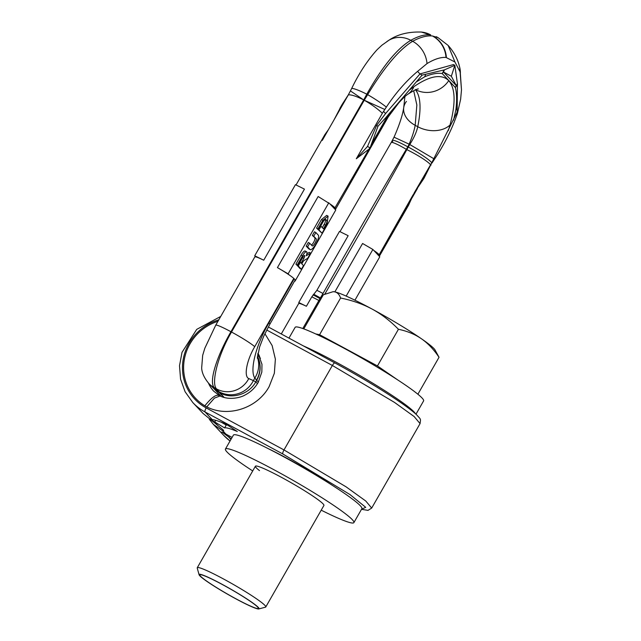 <?xml version="1.0" encoding="UTF-8"?>
<svg xmlns="http://www.w3.org/2000/svg" width="641" height="641" viewBox="0 0 641 641"><rect width="100%" height="100%" fill="white"/><g stroke="black" fill="none" stroke-linecap="round" stroke-linejoin="round"><path stroke-width="0.96" d="M212.219 419.567C214.863 419.871 219.414 421.353 225.864 424.022L237.306 431.497C230.295 428.605 226.057 427.411 224.59 427.916L209.455 418.781L212.219 419.567L205.056 411.971L282.865 453.996L349.97 494.548L365.715 507.335L361.564 509.218M231.257 438.885L221.866 431.962L232.098 437.418M220.752 316.414L196.747 329.362L182.02 352.334L179.512 365.715L180.562 379.151L185.097 391.731L192.805 402.564L203.133 413.517L223.028 429.734L223.06 431.072L213.405 424.422L209.319 419.286M223.669 430.912L223.06 431.072L223.501 430.303M332.254 485.285A58.387 5.072 -150.2 0 0 268.587 448.82M225.432 449.053A74.019 6.434 -150.2 0 1 283.915 475.197A74.019 6.434 -150.2 0 1 352.294 519.667A74.019 6.434 29.8 0 1 353.888 522.615L361.869 508.682A74.019 6.434 29.8 0 0 360.274 505.733A74.019 6.434 -150.2 0 0 291.895 461.264A74.019 6.434 -150.2 0 0 233.412 435.119L225.432 449.053A74.019 6.434 -150.2 0 0 227.034 452.001A74.019 6.434 29.8 0 0 252.706 470.935M353.888 522.615A74.019 6.434 29.8 0 1 321.213 510.172M199.087 574.753A34.542 3.005 -150.2 0 0 199.848 575.834A34.542 3.005 29.8 0 0 230.456 595.85A34.542 3.005 29.8 0 0 258.804 608.95A34.542 3.005 29.8 0 0 258.307 607.412A34.542 3.005 -150.2 0 0 225.095 585.938A34.542 3.005 -150.2 0 0 199.087 574.753L197.244 568.07A39.478 3.429 -150.2 0 1 197.268 567.742A39.478 3.429 -150.2 0 1 228.452 581.683A39.478 3.429 -150.2 0 1 264.925 605.4A39.478 3.429 29.8 0 1 265.775 606.971L323.921 505.453A39.478 3.429 -150.2 0 0 281.888 477.577A39.478 3.429 -150.2 0 0 255.406 466.215A39.478 3.429 -150.2 0 0 259.517 470.622M288.963 338.119L295.14 327.335A74.019 6.434 -150.2 0 1 353.616 353.487A74.019 6.434 -150.2 0 1 422.002 397.949A74.019 6.434 29.8 0 1 423.597 400.905L415.985 414.198M303.385 345.908A74.019 6.434 -150.2 0 1 367.277 379.889A74.019 6.434 -150.2 0 1 414.022 411.883A74.019 6.434 29.8 0 1 415.432 413.701M227.307 424.959L226.217 425.071L221.257 422.195M215.688 420.312L214.639 422.139L217.972 425.672M224.59 427.916L226.217 425.071M230.944 439.438L228.813 437.186L229.43 436.104M219.454 395.817C216.69 393.814 211.818 397.148 204.848 405.817L206.771 406.875C227.988 417.852 257.378 408.301 269.14 386.619L274.348 373.27L275.374 359.152L272.129 345.539L264.893 333.697M204.848 405.817A47.698 45.687 136.7 0 1 184.159 360.482A47.698 45.687 136.7 0 1 217.964 321.277M257.962 353.239L261.969 364.288L261.84 372.06L258.155 382.509C254.934 388.045 250.471 392.26 244.758 395.16C241.793 397.035 230.159 400.825 220.031 395.978L214.455 398.093L206.771 406.875M257.858 353.784L259.036 355.034M224.246 397.476L219.831 392.797C231.786 399.672 249.02 394.439 255.799 381.876L253.371 380.618A25.616 25.055 -83.2 0 1 219.054 391.723L219.831 392.797M223.877 397.38L219.278 392.5L213.629 388.31M460.382 72.689A26.73 24.711 -15.6 0 0 459.749 67.521L461.488 89.9L460.254 72.185L454.942 62.001L446 57.434C440.712 57.065 434.382 59.116 427.018 63.579L417.571 71.391C406.09 81.078 395.681 92.977 386.339 107.103L382.365 113.265C377.477 108.682 371.435 104.339 364.248 100.236L231.505 332.03C217.395 356.164 210.953 383.863 216.626 388.975A24.214 23.413 -65.2 0 0 248.796 378.567L253.371 380.618L254.838 378.07C249.718 371.043 255.174 346.469 268.94 322.864L294.179 278.787L293.81 278.442L254.717 346.693C246.625 360.394 243.62 376.652 248.796 378.567M386.018 118.705A22.691 1.362 -153 0 0 387.156 118.825A22.691 1.362 -153 0 0 386.563 118.104L386.074 117.359L388.983 113.834L422.123 75.101L419.967 73.939L385.57 113.545L376.571 125.46L367.509 146.452L369.977 147.783L389.656 113.032M376.571 125.46L378.006 126.237L386.074 117.359M378.006 126.237L370.658 146.228M294.708 280.806L295.028 281.151L335.74 210.056L329.883 203.838A22.699 1.971 29.8 0 1 334.987 207.804L369.408 148.424L334.987 207.804M382.365 113.265L356.308 158.752L368.303 149.633M329.883 203.838L318.144 196.515L277.433 267.609A22.699 1.971 29.8 0 1 289.171 274.933A22.699 1.971 29.8 0 1 293.81 278.442M386.467 117.992A98.69 94.523 136.7 0 1 388.983 113.834M371.9 143.352L386.443 117.968A98.69 94.363 139.9 0 1 388.895 113.946M383.462 111.31L385.57 113.545M367.509 146.452L356.308 158.752M384.744 109.451L364.248 100.236L367.646 94.652A22.868 2.828 31.9 0 1 386.339 107.103M417.571 71.391L419.967 73.939L453.475 64.565L454.838 65.302L444.429 69.877L422.123 75.101M454.942 62.001L448.171 45.455L438.067 37.651L432.475 35.992C426.954 35.391 420.344 37.154 412.636 41.288C399.231 49.493 384.231 67.281 367.646 94.652L366.788 94.187A22.868 3.133 -150.8 0 0 351.709 88.402L348.335 94.884C351.308 94.547 356.428 96.23 363.695 99.94L230.944 331.726C216.914 355.899 208.317 382.445 214.455 387.797A24.214 23.156 115.2 0 1 208.846 383.51L208.846 383.51C204.271 378.046 201.875 372.854 201.667 367.926L202.676 355.338L204.816 348.271L215.721 325.195A22.699 1.971 29.8 0 1 230.944 331.726L231.505 332.03A22.699 1.971 -150.2 0 1 254.725 346.693M424.046 178.174L457.129 112.255L457.426 83.659L454.838 65.302L451.336 76.255L443.46 72.016L442.202 73.547A26.73 25.592 -81.2 0 0 443.965 70.013M461.488 89.9L460.631 99.251L457.37 113.633L456.817 113.04M451.336 76.255L456.28 85.622L455.398 87.553A26.73 24.711 -15.6 0 0 457.45 84.324M386.659 41.769A25.784 23.132 63.4 0 1 388.887 40.263C397.436 34.39 408.261 31.649 421.345 32.05L430.399 34.87C424.919 34.294 418.389 36.104 410.809 40.303C397.22 48.412 382.549 66.368 366.788 94.187L363.695 99.94L350.451 90.926M448.275 130.62L450.03 124.995C455.823 103.169 455.398 88.378 448.756 80.614C441.553 73.691 429.935 75.702 413.91 86.655L409.815 89.812M324.658 294.395C362.79 228.364 390.177 180.105 406.835 149.617L409.759 144.505C413.974 137.871 416.634 131.934 417.748 126.702C421.457 108.409 420.64 96.022 415.28 89.548M423.885 178.47L414.366 192.612L431.754 162.734A22.812 2.812 29.8 0 0 408.213 147.045L407.812 146.837L409.142 144.177C412.227 136.926 414.238 130.636 415.184 125.316L417.748 126.702A24.294 17.235 12 0 0 450.03 124.995M387.749 116.029A22.812 1.282 -151.4 0 1 388.342 116.766L398.47 103.241C405.208 95.685 407.636 94.419 407.812 94.267L407.812 94.267A24.294 19.751 -127.8 0 0 413.91 86.655M409.142 144.177L394.031 137.174C399.351 125.139 402.588 115.252 403.734 107.528L403.734 107.528A24.294 17.187 -168.5 0 0 415.184 125.316L416.85 104.98L413.693 90.734M404.92 96.583L403.734 107.528A24.294 17.187 -168.5 0 1 406.426 101.438M427.018 63.579A25.784 23.1 -116.2 0 0 412.636 41.288L410.809 40.303A25.784 23.132 63.4 0 0 388.887 40.263L381.916 45.207L377.204 49.589C367.549 60.254 359.048 73.194 351.709 88.402M302.8 328.521L320.364 297.937A186.523 178.655 -43.3 0 0 322.992 293.49C360.643 227.202 388.414 179.151 406.298 149.329L407.812 146.837A22.812 2.676 -149 0 0 392.34 140.563L392.34 140.563A22.812 2.676 -149 0 0 392.733 141.653M322.992 293.49A22.042 1.915 -150.2 0 0 316.87 290.325L348.159 235.696L339.482 231.425L298.762 302.52L306.398 306.27A22.042 1.915 -150.2 0 0 299.716 303.53A22.042 1.915 -150.2 0 0 298.682 303.562L281.271 333.961M299.716 303.53L298.762 302.52M406.298 149.329A22.691 2.572 -147.4 0 0 391.17 142.614L339.978 231.673M316.87 290.325L311.79 296.855L306.398 306.27M318.857 300.485A22.042 1.915 -150.2 0 0 311.79 296.855M319.955 298.618A22.042 1.779 -148.9 0 0 313.104 294.876M320.364 297.937A22.042 1.747 -148.7 0 0 313.641 294.211M457.37 113.633C451.793 129.578 444.293 144.57 434.878 158.615L432.058 162.966M408.389 205.521L414.366 192.612M406.835 149.617A22.691 3.061 28.3 0 1 430.528 164.753L431.056 165.09M334.866 291.887L362.59 243.484L372.878 249.469L378.735 255.679A22.699 1.971 -150.2 0 0 379.688 255.631A22.699 1.971 -150.2 0 0 379.2 254.725L413.108 194.8M373.879 250.519A22.042 1.915 29.8 0 1 378.943 254.445M372.878 249.469L346.18 296.094M378.735 255.679L379.784 256.793L354.93 300.196M417.451 188.446L412.043 197.893M416.113 190.273L430.656 164.881A98.69 94.66 133.4 0 1 433.076 160.827M430.624 164.857A98.69 94.523 136.7 0 1 433.14 160.691M431.754 162.734L433.628 159.697M341.637 106.59L341.116 106.31L342.294 104.187L348.576 94.475M341.116 106.31L333.913 120.075M263.739 260.214L254.717 255.775L295.437 184.68L304.451 189.119L263.739 260.214A22.699 1.971 -150.2 0 0 255.767 256.889A22.699 1.971 -150.2 0 0 254.814 256.945L215.721 325.195M348.335 94.884L322.287 140.379L324.723 134.834L328.504 129.522M257.378 357.309A25.656 23.485 148 0 1 254.838 378.07L256.512 380.129A25.656 24.51 136.2 0 0 257.45 356.492M268.94 322.864A22.042 1.915 -150.2 0 1 269.861 324.186L295.108 280.109A22.042 1.915 -150.2 0 0 294.179 278.787M295.028 281.151L294.62 280.95M328.833 202.724L288.121 273.819L289.171 274.933M306.606 251.769L305.22 251.016A6.17 1.691 118.4 0 0 301.07 255.15L295.902 264.18L297.985 265.67L302.8 257.265A2.644 0.729 -61.6 0 1 304.579 255.487A2.644 0.729 -61.6 0 1 303.842 258.371L301.126 263.106L300.365 262.297L298.265 265.967L301.382 269.276L303.481 265.606L301.807 263.828L302.856 262.001A2.468 0.673 -61.6 0 1 304.155 260.414L307.664 258.307L310.645 253.107L306.206 255.767A6.17 1.691 118.4 0 0 306.606 251.769A6.17 1.691 118.4 0 0 302.464 255.903L297.288 264.933L297.985 265.67M296.935 265.102L299.988 268.523L301.382 269.276M310.645 253.107L309.25 252.354L306.831 253.804M309.715 243.235L308.329 242.482L306.222 246.152L308.682 248.756A8.309 2.276 118.4 0 0 308.842 248.884L310.236 249.637A8.309 2.276 118.4 0 0 316.005 243.74A8.309 2.276 118.4 0 0 318.297 235.143L315.845 232.539L313.737 236.209L316.197 238.813A4.062 1.114 -61.6 0 1 315.076 243.019A4.062 1.114 -61.6 0 1 312.255 245.904A4.062 1.114 -61.6 0 1 312.175 245.84L309.715 243.235L307.616 246.905L310.068 249.509A8.309 2.276 118.4 0 0 310.236 249.637M315.845 232.539L314.451 231.794L312.351 235.455L316.197 238.813M311.43 245.054A4.062 1.114 118.4 0 0 314.074 241.505A4.062 1.114 118.4 0 0 314.803 238.059M318.633 229.606L316.55 228.124L321.453 219.559L326.702 215.384L328.088 216.137L322.848 220.312L317.944 228.869L318.633 229.606L322.84 222.275A4.247 1.162 -61.6 0 1 325.692 219.422A4.247 1.162 -61.6 0 1 325.772 219.494L326.806 220.584A4.247 1.162 -61.6 0 1 325.54 225.143L323.441 228.813L321.013 226.233L318.914 229.903L322.03 233.212L326.934 224.654L328.088 216.137M325.115 219.518L326.806 220.584M322.311 227.603L324.146 224.39A4.247 1.162 118.4 0 0 325.412 219.831M317.583 229.045L322.03 233.212M334.746 208.998A22.042 1.915 -150.2 0 0 335.724 208.958A22.042 1.915 -150.2 0 0 335.251 208.077M369.977 147.783L369.408 148.424M277.433 267.609L288.121 273.819M295.902 264.18L297.288 264.933M296.871 265.214L298.265 265.967M306.222 246.152L307.616 246.905M312.351 235.455L313.737 236.209M317.519 229.149L318.914 229.903M316.55 228.124L317.944 228.869M254.717 255.775L255.767 256.889M219.054 391.723L216.626 388.975L214.455 387.797L217.563 390.922A25.616 23.917 106 0 1 212.5 387.26L208.846 383.51M413.557 390.858L417.395 393.83M315.813 333.977L319.587 334.69L377.445 365.939L397.492 379.776M439.037 357.285L434.983 349.874A59.212 5.144 29.8 0 0 421.361 338.712C427.843 343.207 433.733 349.401 439.037 357.285L418.044 393.951M303.794 328.881L323.328 294.78L333.096 291.695L334.57 291.831A59.212 5.144 29.8 0 1 372.133 309.082A59.212 5.144 29.8 0 1 421.361 338.712C414.855 334.249 407.211 331.109 398.438 329.274C390.241 320.909 381.467 314.17 372.133 309.082C362.75 304.058 352.238 300.373 340.587 298.025L319.587 334.69M377.445 365.939L398.438 329.274M333.096 291.695L333.392 291.695A59.212 5.144 29.8 0 1 334.57 291.831C337.326 292.368 339.329 294.435 340.587 298.025M265.775 606.971A39.478 3.429 29.8 0 1 265.494 607.163L258.804 608.95M257.61 607.035A33.717 2.933 -150.2 0 0 226.457 586.779A33.717 2.933 -150.2 0 0 199.816 574.865A33.717 2.933 -150.2 0 0 200.545 576.211A33.717 2.933 -150.2 0 0 231.697 596.467A33.717 2.933 -150.2 0 0 258.339 608.381A33.717 2.933 -150.2 0 0 257.61 607.035M226.393 434.614L223.06 431.072M218.773 319.867A48.852 46.793 -43.3 0 0 182.957 360.931A48.852 46.793 -43.3 0 0 206.186 407.908L283.995 449.934L332.367 365.474L266.704 330.011M282.865 453.996A3.782 1.034 118.4 0 1 283.995 449.934L346.092 486.84L365.771 501.014L371.692 508.073L395.882 465.839L420.063 423.613L414.142 416.546L394.463 402.38L332.367 365.474A3.782 1.034 -61.6 0 1 334.906 362.942A3.782 1.034 -61.6 0 1 334.987 362.998M230.047 441A52.634 50.415 136.7 0 1 223.733 435.375L230.039 441.008M192.805 402.564A52.634 50.415 -43.3 0 0 205.056 411.971A3.782 1.034 118.4 0 1 206.186 407.908M208.469 383.11A29.606 28.356 -43.3 0 0 213.741 391.202A29.606 28.356 -43.3 0 0 213.749 391.21L219.983 395.954M259.669 356.292L257.762 354.273M219.278 392.5L217.563 390.922M257.458 356.372A25.656 24.574 136.7 0 1 256.688 380.313A98.69 8.573 -150.2 0 0 256.512 380.129M258.387 382.108L256.688 380.313L255.799 381.876L257.474 383.655M453.524 120.212L455.863 109.948C457.001 100.869 456.841 93.41 455.398 87.553L442.202 73.547C437.378 72.754 431.529 73.843 424.646 76.816L417.043 81.495M424.646 76.816A25.784 23.1 -116.2 0 0 425.656 74.42M457.426 83.659A26.738 24.67 -17.5 0 1 456.28 85.622L443.46 72.016A26.738 25.712 -81 0 0 444.429 69.877M446.392 57.474A26.738 25.712 -81 0 0 432.795 36.024M448.171 45.455L448.115 45.399C453.796 51.801 457.57 58.756 459.429 66.279L459.429 66.279A26.738 24.67 -17.5 0 1 460.254 72.185M459.749 67.521L459.429 66.279M446 57.434A26.73 25.592 -81.2 0 0 432.475 35.992M415.705 89.772A25.656 24.574 -43.3 0 0 448.756 80.614M422.515 32.194A26.738 25.504 100.7 0 1 430.728 34.91M421.345 32.05A26.73 25.576 99 0 1 430.399 34.87M455.863 109.948A25.784 21.137 4.5 0 0 457.362 108.057M412.516 196.555L379.2 254.725M409.759 144.505L434.045 158.856M390.377 113.633A22.956 3.63 -146.3 0 0 390.233 112.359M301.07 255.15L302.464 255.903M302.56 257.682L303.842 258.371M308.682 248.756L310.068 249.509M324.146 224.39L325.54 225.143M321.453 219.559L322.848 220.312M361.508 509.323L368.014 510.372L371.692 508.073M213.405 424.422L223.733 435.375M420.063 423.613C420.752 418.212 421.009 419.823 416.594 414.767C410.873 409.447 400.248 401.867 384.728 392.028C371.852 383.855 353.888 373.206 334.906 362.942L268.315 326.966M213.493 388.19L221.361 396.539M257.618 355.186L260.486 358.239M436.297 36.697L438.067 37.651M407.812 94.267C417.587 88.033 418.661 89.003 418.317 88.875M391.17 142.614L394.031 137.174M408.902 204.623L379.688 255.631M342.294 104.187L339.898 108.369M324.29 135.628L296.03 184.977M269.861 324.186L263.707 336.277L259.589 347.053L257.361 358.247M388.342 116.766L335.724 208.958M212.5 387.26L213.084 387.749M197.268 567.742L255.406 466.215"/></g></svg>
